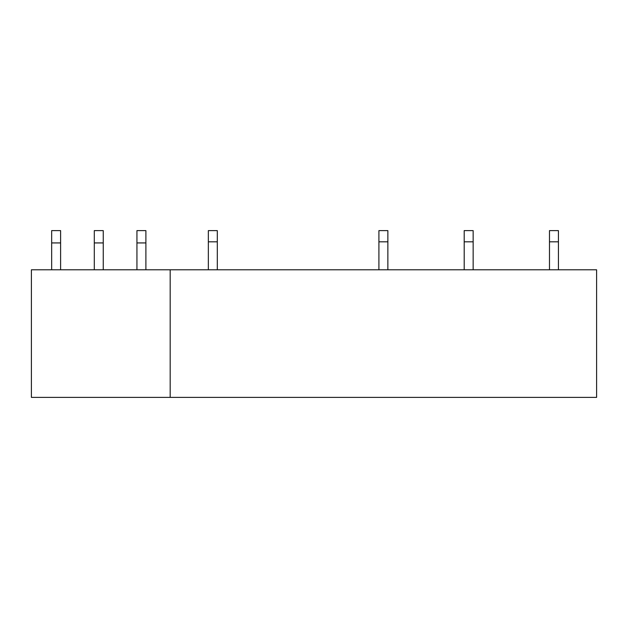 <?xml version="1.0" encoding="UTF-8"?>
<svg xmlns="http://www.w3.org/2000/svg" width="628" height="628" viewBox="0 0 628 628"><rect width="100%" height="100%" fill="white"/><g stroke="black" fill="none" stroke-linecap="round" stroke-linejoin="round"><path stroke-width="0.94" d="M170.18 269.789L31.4 269.789L31.4 397.383L170.18 397.383L170.18 269.789L596.6 269.789L596.6 397.383L170.18 397.383M145.892 269.789L145.892 242.934L136.943 242.934L136.943 230.617L145.892 230.617L145.892 242.934M136.943 269.789L136.943 242.934M103.251 269.789L103.251 242.934L94.302 242.934L94.302 230.617L103.251 230.617L103.251 242.934M94.302 269.789L94.302 242.934M60.61 269.789L60.61 242.934L51.661 242.934L51.661 230.617L60.61 230.617L60.61 242.934M51.661 269.789L51.661 242.934M558.433 269.789L558.433 241.811L549.484 241.811L549.484 269.789M558.433 241.811L558.433 230.617L549.484 230.617L549.484 241.811M473.151 269.789L473.151 241.811L464.194 241.811L464.194 269.789M473.151 241.811L473.151 230.617L464.194 230.617L464.194 241.811M387.869 269.789L387.869 241.811L378.912 241.811L378.912 269.789M387.869 241.811L387.869 230.617L378.912 230.617L378.912 241.811M217.304 269.789L217.304 241.811L208.347 241.811L208.347 269.789M217.304 241.811L217.304 230.617L208.347 230.617L208.347 241.811"/></g></svg>
